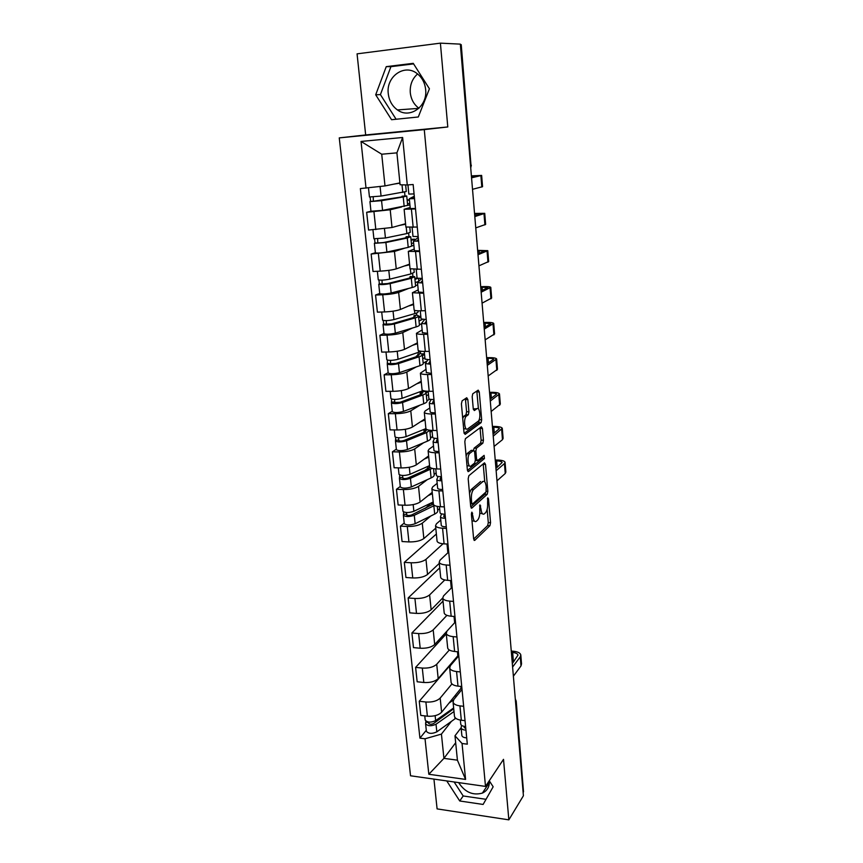 <?xml version="1.0" encoding="UTF-8"?>
<svg xmlns="http://www.w3.org/2000/svg" width="863" height="863" viewBox="0 0 863 863"><rect width="100%" height="100%" fill="white"/><g stroke="black" fill="none" stroke-linecap="round" stroke-linejoin="round"><path stroke-width="1.29" d="M471.878 512.147L471.403 514.337L473.636 538.933L474.715 540.389L489.925 525.696L490.551 522.687L488.49 498.846L487.768 497.8L487.606 503C487.822 507.466 487.164 510.68 485.61 512.644L484.316 513.852C482.644 514.931 481.532 513.334 480.971 509.051L479.957 504.844L479.785 510.152C480.011 514.682 479.332 517.951 477.724 519.979L476.387 521.22C474.661 522.352 473.507 520.745 472.935 516.408L471.878 512.147M489.343 780.875C489.623 786.7 487.304 790.778 482.385 793.097C472.827 795.708 464.909 792.212 458.652 782.612M418.933 108.242C413.96 104.585 411.079 99.428 410.292 92.762C409.785 85.038 412.212 78.76 417.584 73.948M425.642 89.525C427.789 106.494 409.742 119.234 397.433 109.925C392.19 106.117 389.137 100.723 388.274 93.711C385.837 76.57 404.704 63.236 417.271 73.711C422.104 77.584 424.898 82.859 425.642 89.525M467.843 399.569L466.732 397.746L462.104 400.82L461.403 403.884L464.003 432.622L465.135 434.369L481.101 422.622L481.673 419.731L479.267 391.942L478.199 390.141L472.751 393.787L472.19 396.678L473.258 408.771L474.348 410.551L476.991 408.695C479.785 406.419 481.09 418.609 478.329 421.133L467.617 428.954C464.726 431.446 463.291 418.987 466.171 416.311L468.361 414.715L468.933 411.77L467.843 399.569L465.491 399.569L465.33 398.674M474.715 540.389L474.067 540.357L474.715 540.389M424.272 129.612L447.789 126.958L440.4 43.15L460.335 44.132L523.409 795.751L508.846 819.85L503.507 759.343L485.502 786.42L424.272 129.612L339.256 137.886L410.54 775.783L485.502 786.42M468.868 475.707L468.188 478.814L470.702 506.581L471.802 508.124L487.239 494.305L487.843 491.327L485.524 464.445L484.488 462.838L468.868 475.707M467.379 469.914L464.823 441.673L465.427 438.663L481.371 426.797L482.428 428.49L483.442 440.238L482.859 443.151L476.452 448.167L475.869 451.122L476.559 458.976L477.627 460.615L484.111 455.384L484.434 458.577L468.501 471.554L467.379 469.914M433.938 779.106L437.099 808.901L508.846 819.85M440.4 43.15L357.066 53.851L365.664 134.952L339.256 137.886M460.367 44.552L461.241 44.682L471.004 165.286L460.885 44.585M516.236 701.414L523.517 791.835L515.394 700.195M523.129 792.471L523.517 791.835M454.413 715.729L454.477 716.419C455.114 718.404 457.401 719.677 461.317 720.227L465.038 720.67M451.942 683.917L440.184 698.081C437.023 701.08 432.255 702.385 425.891 702.007L427.39 716.193C433.744 716.592 438.49 715.276 441.629 712.223L461.004 688.296L461.91 688.394M427.39 716.193L420.777 715.405L419.256 701.252L451.22 664.057M463.647 706.301L459.925 705.88C455.988 705.341 453.701 704.111 453.064 702.169L453.787 699.602L462.007 689.408M425.891 702.007L419.256 701.252M451.047 681.899L451.122 682.557C451.748 684.445 454.046 685.643 457.994 686.139L461.737 686.538M446.279 633.841L415.61 667.39L417.163 681.781L423.819 682.493C430.216 682.838 435.006 681.554 438.188 678.642L457.854 655.783L458.771 655.869L450.421 665.621L449.677 668.07L451.122 682.557M460.324 671.932L456.57 671.543C452.6 671.069 450.313 669.904 449.677 668.07M449.321 650.001L436.721 664.262C433.517 667.121 428.706 668.394 422.298 668.07L415.61 667.39M447.638 647.498L447.703 648.135C448.329 649.904 450.626 651.026 454.607 651.479L458.372 651.835M443.032 601.101L411.91 632.967L413.485 647.606L420.195 648.232C426.635 648.523 431.468 647.272 434.693 644.499L446.969 631.112M456.937 636.97L453.151 636.635C449.17 636.204 446.861 635.114 446.236 633.388L447.002 631.08L455.47 621.845M446.915 615.351L433.194 629.882C429.957 632.601 425.103 633.83 418.641 633.571L411.91 632.967M444.165 612.514L444.218 613.108C444.844 614.78 447.153 615.815 451.166 616.214L454.963 616.527M439.731 567.832L408.145 597.962L409.742 612.849L416.505 613.399C422.989 613.625 427.875 612.417 431.144 609.774L442.708 598.005M453.496 601.403L449.688 601.123C445.664 600.745 443.355 599.742 442.73 598.113L443.517 595.945L452.126 587.218M444.779 579.958L429.623 594.909C426.333 597.487 421.435 598.685 414.92 598.48L408.145 597.962M440.626 576.937L440.691 577.498C441.295 579.051 443.625 580.001 447.66 580.346L451.478 580.616M436.376 534.024L404.316 562.352L405.944 577.498L412.751 577.962C419.289 578.124 424.218 576.959 427.53 574.467L439.289 563.366M449.99 565.233L446.16 564.985C442.104 564.661 439.785 563.755 439.17 562.245L439.979 560.206L448.717 552.007M443.021 543.776L425.977 559.353C422.643 561.781 417.703 562.924 411.144 562.784L404.316 562.352M437.034 540.745L437.088 541.263C437.692 542.698 440.033 543.571 444.089 543.863L447.951 544.068M404.208 523.064L400.421 526.139L402.072 541.543L408.933 541.921C415.513 542.018 420.497 540.896 423.852 538.555L435.783 528.156M446.43 528.415L442.568 528.221C438.49 527.962 436.149 527.131 435.545 525.74L436.387 523.852L440.766 520.065M430.842 515.977L422.277 523.172C418.9 525.459 413.906 526.559 407.293 526.484L400.421 526.139M439.645 508.577L437.66 510.249M433.377 503.927L433.431 504.391C434.024 505.718 436.376 506.495 440.464 506.721L444.348 506.883M400.303 486.441L396.451 489.299L398.134 504.963L405.049 505.243C411.683 505.287 416.71 504.208 420.108 502.029L432.234 492.352M442.805 490.95L438.911 490.82C434.801 490.616 432.449 489.871 431.856 488.609L432.719 486.872L437.174 483.356M427.25 479.677L418.512 486.376C415.081 488.49 410.044 489.548 403.377 489.548L396.451 489.299M436.149 472.848L434.132 474.402M429.666 466.452L429.709 466.883C430.292 468.08 432.654 468.76 436.775 468.933L440.68 469.041M396.333 449.181L392.417 451.802L394.132 467.746L401.09 467.94C407.778 467.908 412.848 466.883 416.311 464.855L428.62 455.934M439.116 452.827L435.189 452.741C431.058 452.6 428.695 451.953 428.113 450.81L428.997 449.235L433.517 446.009M423.604 442.751L414.682 448.933C411.198 450.885 406.106 451.888 399.396 451.953L392.417 451.802M432.59 436.516L430.54 437.94M425.88 428.318L425.912 428.706C426.495 429.774 428.857 430.357 433.021 430.464L436.958 430.518M392.287 411.263L388.318 413.647L390.065 429.871L397.066 429.968C403.808 429.86 408.933 428.889 412.438 427.034L424.941 418.9M435.362 414.013L431.403 413.981C427.239 413.906 424.866 413.355 424.294 412.341L425.2 410.928L429.796 408.005M419.914 405.179L410.777 410.831C407.25 412.611 402.104 413.571 395.34 413.701L388.318 413.647M429.612 399.17L426.894 400.853M422.018 389.504L422.061 389.839C422.622 390.777 425.006 391.263 429.191 391.295L433.161 391.295M388.177 372.687L384.143 374.812L385.912 391.327L392.978 391.327C399.763 391.144 404.941 390.216 408.501 388.544L421.198 381.219M431.532 374.488L427.552 374.52C423.355 374.51 420.971 374.067 420.4 373.183L426.009 369.321M416.182 366.948L406.807 372.05C403.237 373.657 398.037 374.553 391.219 374.769L384.143 374.812M427.002 361.036L423.183 363.129M418.102 349.99L418.124 350.281C418.684 351.068 421.079 351.457 425.297 351.424L429.299 351.36M383.992 333.409L379.882 335.286L381.694 352.093L388.803 351.985C395.653 351.726 400.885 350.853 404.488 349.364L417.39 342.881M427.638 334.251L423.625 334.337C419.396 334.391 417.002 334.057 416.441 333.323L422.147 329.957M412.417 328.037L402.773 332.579C399.138 333.992 393.884 334.844 387.023 335.124L379.882 335.286M421.543 323.733L419.396 324.747M414.1 309.752L414.132 309.99C414.682 310.637 417.077 310.917 421.327 310.809L425.362 310.691M379.72 293.431L375.556 295.038L377.401 312.147L384.564 311.931C391.468 311.597 396.743 310.777 400.41 309.472L413.517 303.862M423.668 293.258L412.417 292.719L418.231 289.871M408.652 288.425L398.652 292.384C394.974 293.603 389.666 294.402 382.741 294.768L375.556 295.038M417.735 284.822L415.556 285.685M410.033 268.771L421.349 269.267M375.383 252.719L371.144 254.046L373.021 271.478L380.238 271.144C387.196 270.734 392.536 269.968 396.246 268.868L409.58 264.154M419.634 251.511L408.307 251.381L414.229 249.062M404.963 248.08L394.467 251.457L371.144 254.046M413.852 245.232L408.221 247.368L386.904 252.061C381.435 252.999 377.595 253.258 375.394 252.848L375.394 252.762M405.89 227.034L417.271 227.066M370.971 211.262L366.656 212.298L368.566 230.054L392.018 227.498L405.567 223.733M415.513 208.965L404.132 209.256L410.162 207.498M401.565 206.98L390.205 209.774L366.656 212.298M409.914 204.919L382.568 210.389L370.961 211.241M447.012 544.014L447.865 552.805M450.551 580.551L451.284 588.07M454.035 616.452L454.65 622.752M457.455 651.748L457.854 655.783M460.82 686.441L461.004 688.296M451.295 721.511L441.425 734.1L443.927 758.361L457.412 760.163L454.984 735.794L461.09 727.779M455.675 742.741L443.927 758.361L428.825 774.262L425.028 738.782L441.425 734.1M454.984 735.794L462.05 743.496L465.578 779.418L428.825 774.262M366.031 188.156L361.036 141.446L402.622 137.497L407.282 184.962L400.087 184.758L396.904 152.859L381.726 154.218L384.995 185.923L360.367 188.587L419.925 738.135L425.028 738.782M462.05 743.496L467.315 744.176L413.15 184.509L407.282 184.962M446.743 780.918L459.742 800.983L483.107 804.445L493.161 786.776L489.267 780.756M447.789 126.958L365.664 134.952M386.257 66.634L375.696 94.801L391.565 119.709L418.296 116.98L429.418 88.781L413.248 63.333L386.257 66.634L390.928 66.656L380.41 94.596L396.106 119.245M384.995 185.923L399.58 182.967M426.29 730.281L419.925 738.135M451.273 664.639L451.166 663.55M420.54 353.571L420.378 351.921M416.743 315.157L416.527 313.021M412.881 276.084L412.622 273.442M408.954 236.311L408.641 233.15M404.952 195.825L404.585 192.136M465.578 779.418L457.412 760.163M396.904 152.859L402.622 137.497M381.726 154.218L361.036 141.446M454.121 781.964L463.183 795.966L486.031 799.311M463.183 795.966L459.742 800.983M413.593 63.894L390.928 66.656M380.41 94.596L375.696 94.801M471.996 520.907L474.423 521.133M479.817 513.205L482.449 513.765M473.647 539.073L487.671 525.589L488.296 522.579L487.153 509.353M484.758 481.834L483.183 463.916M470.745 506.894L484.941 494.251L485.578 492.363M471.716 502.902L472.482 503.992L486.042 491.953L486.182 486.57C485.642 482.288 484.531 480.626 482.859 481.586L473.42 489.709C471.834 491.737 471.166 495.006 471.403 499.515L471.716 502.902L470.367 502.849M482.309 481.565L482.859 481.586M469.483 493.151L471.101 489.634L480.572 481.511M473.517 450.421L474.143 448.113L480.562 443.107L481.144 440.195L480.033 427.8M467.455 470.432L482.147 458.523L482.568 456.635M469.85 453.302L469.655 453.485C466.721 456.128 468.08 468.695 470.993 465.977L474.736 462.956L475.34 459.957L474.639 452.083L473.55 450.421L469.85 453.302L467.509 453.248L466.106 455.891M467.002 465.696L468.652 465.923M471.748 450.378L473.55 450.421M467.509 453.248L471.22 450.367M462.719 418.469L463.809 416.29L465.998 414.693L466.581 411.759L465.491 399.569M463.647 428.641L465.265 428.922M475.869 408.684L476.991 408.695M473.388 409.58L474.672 408.684M478.436 408.922L476.808 391.068M464.121 433.345L478.803 422.6L479.321 419.213M455.686 694.866L455.815 697.088M453.517 699.979L448.987 703.129M453.636 707.973L435.642 720.616C430.885 722.752 427.401 722.579 425.211 720.087L425.168 719.72M453.711 708.728L433.614 723.507C431.338 724.542 429.666 724.445 428.62 723.248L428.771 722.072M439.461 717.93L436.743 721.317M453.129 709.559L453.01 708.415M455.761 718.264L436.818 731.856C432.061 734.014 428.598 733.83 426.398 731.295L426.365 730.929M453.992 711.533L436.02 724.23C431.263 726.366 427.789 726.193 425.588 723.69L425.901 721.08M428.943 723.723L428.825 722.536L426.02 722.202M464.37 726.376L464.186 727.531L465.793 728.523M461.543 725.373L461.122 727.941C461.608 729.267 463.215 729.99 465.955 730.13M461.834 735.244L461.878 735.632C462.363 736.98 463.97 737.714 466.7 737.854M511.371 652.32L512.644 652.439C515.75 652.795 517.541 653.679 518.016 655.093L512.32 663.582M460.723 723.906L460.766 724.294C461.252 725.61 462.859 726.333 465.599 726.473M513.377 676.204L521.004 665.902L521.532 663.863L520.842 655.395M512.611 667.023L520.26 656.84L520.799 654.834C520.162 652.924 517.746 651.727 513.561 651.252L511.263 651.047M512.126 661.295L513.917 661.479M433.194 501.996L413.873 511.295C408.792 512.935 405.157 512.946 402.956 511.317L402.924 511.069M432.363 493.658L428.026 495.707M433.388 504.014L411.791 514.887C409.364 515.675 407.616 515.675 406.559 514.887L406.613 512.546M431.144 502.989L425.427 508.285M432.741 504.607L432.514 502.32M434.477 505.47L414.283 515.297C409.213 516.937 405.578 516.948 403.377 515.308L403.647 511.975M437.282 506.387L437.692 510.572C438.005 511.737 437.002 512.902 434.682 514.078L415.157 523.722C410.108 525.394 406.473 525.394 404.272 523.712L404.251 523.453M432.643 503.636L431.198 503.571M406.894 515.2L406.807 514.391L403.895 514.262M444.499 514.219L443.69 516.538L445.34 517.164M441.5 513.852L440.464 516.926C440.917 517.822 442.579 518.264 445.448 518.264M441.273 525.179L441.295 525.448C441.759 526.365 443.409 526.818 446.279 526.818M495.308 460.853L496.624 460.885C499.86 461.004 501.705 461.543 502.147 462.482L495.945 468.426M440.044 512.633L440.065 512.892C440.518 513.776 442.19 514.219 445.06 514.208M496.98 480.82L505.254 473.496L505.869 472.083L505.092 462.579M496.139 470.734L504.445 463.571L505.06 462.201C504.456 460.928 501.975 460.216 497.617 460.055L495.233 460.001M429.58 465.621L410.022 474.294C404.887 475.837 401.219 475.869 399.019 474.413L398.997 474.186M428.738 457.142L424.305 459.062M430.108 467.444L427.768 469.159L407.94 478.005C405.481 478.749 403.722 478.771 402.665 478.059L402.687 475.502M427.509 466.538L427.681 468.339L424.79 470.486M427.681 468.339L429.138 468.372L428.9 465.923M432.223 468.382L410.443 478.35C405.319 479.904 401.651 479.947 399.45 478.469L399.709 475.006M433.56 468.652L434.154 474.682C434.456 475.74 433.442 476.818 431.101 477.919L411.338 486.937C406.225 488.512 402.568 488.544 400.367 487.023L400.335 486.786M402.989 478.339L402.913 477.606L399.979 477.509M425.901 428.62L406.106 436.635C400.917 438.08 397.217 438.156 395.017 436.861L394.995 436.656M425.049 419.99L420.497 421.791M423.916 429.418L424.089 432.298L404.013 440.486C401.522 441.176 399.752 441.22 398.695 440.583L398.706 437.8M425.481 431.608L425.232 429.04L426.559 430.022L424.089 432.298M425.232 429.04L425.998 428.868M396.365 449.483L396.387 449.699C398.587 451.047 402.266 450.982 407.444 449.504L427.455 441.144C429.817 440.119 430.853 439.138 430.561 438.177L429.785 430.249L426.602 432.568L406.527 440.766C401.349 442.223 397.66 442.298 395.459 440.993L395.707 437.39M429.99 432.331L432.039 430.928M425.276 429.515L423.809 429.494M399.03 440.842L398.954 440.173L395.998 440.119M423.14 390.605L402.115 398.307C396.872 399.655 393.14 399.763 390.939 398.652L390.917 398.469M421.295 382.19L416.602 383.862M421.759 394.164L421.532 391.899L422.859 392.751L420.357 394.79L400.011 402.298L394.661 402.449L394.65 399.429M421.565 392.19L420.162 393.021L420.346 394.801M423.852 390.82L422.331 391.726M421.532 391.899L424.348 391.306L426.063 392.395C426.344 393.215 425.276 394.089 422.87 394.995L402.557 402.525C397.314 403.873 393.593 403.981 391.392 402.848L391.629 399.105M426.095 392.805L426.915 401.047C427.196 401.899 426.139 402.794 423.733 403.722L403.474 411.403C398.253 412.784 394.531 412.881 392.331 411.716L392.309 411.522M426.398 395.847L428.48 394.585M421.651 393.021L420.162 393.021M428.177 391.532L426.106 392.784M394.984 402.676L394.93 402.082L391.942 402.072M424.488 353.819L421.565 353.862M421.435 351.295L398.059 359.299C392.751 360.54 388.997 360.691 386.797 359.763L386.775 359.601M417.476 343.733L412.622 345.276M417.886 355.178L416.538 356.635L395.955 363.431L390.551 363.647L390.518 360.378M417.972 356.074L417.778 354.11L419.105 354.822L416.549 356.635M417.778 354.11L420.615 353.55L422.331 354.477C422.6 355.189 421.522 355.955 419.084 356.775L398.501 363.593C393.204 364.833 389.45 364.984 387.25 364.035L387.487 360.141M422.363 354.833L423.194 363.28C423.463 364.024 422.395 364.812 419.957 365.653L399.44 372.633C394.154 373.906 390.41 374.046 388.21 373.053L388.199 372.881M422.751 358.76L424.866 357.627M417.951 355.901L416.462 355.923M424.553 354.51L422.439 355.642M390.885 363.83L387.821 363.355M420.81 316.29L418.577 316.354M418.026 310.809L418.113 311.651C418.372 312.223 417.271 312.881 414.801 313.603L393.927 319.59C388.555 320.723 384.779 320.917 382.579 320.173L382.557 320.033M413.593 304.596L408.501 306.009M414.121 317.314L413.949 315.664L415.276 316.246L412.665 317.811L391.813 323.862L386.376 324.132L386.311 320.626M413.949 315.664L416.829 315.146L418.533 315.89C418.792 316.484 417.692 317.153 415.222 317.886L394.38 323.959C389.019 325.092 385.243 325.286 383.043 324.52L383.625 323.938L383.258 320.475M418.555 316.192L419.407 324.855C419.677 325.48 418.577 326.16 416.117 326.915L395.34 333.161C389.99 334.326 386.214 334.51 384.013 333.701L384.003 333.56M419.03 321.025L422.341 319.493M420.874 316.872L418.717 317.854M386.7 324.283L383.625 323.938M416.236 269.493L417.088 278.188L414.823 278.21M415.254 282.643L418.814 281.252L418.544 278.501M413.96 269.526L414.24 272.309L410.864 273.938L389.72 279.159C384.294 280.173 380.475 280.41 378.274 279.86L378.264 279.752M409.634 264.758L404.218 266.052M410.195 277.864L410.065 276.538L411.381 276.98L408.728 278.285L387.595 283.582L382.115 283.916L382.029 280.151M410.065 276.538L414.661 276.635L411.295 278.296L390.184 283.603C384.758 284.628 380.95 284.855 378.749 284.294L379.353 283.808L378.965 280.097M414.693 276.872L415.567 285.75C415.815 286.246 414.704 286.829 412.201 287.498L391.155 292.978C385.75 294.035 381.942 294.251 379.752 293.636L379.731 293.528M417.595 278.393L414.941 279.418M382.438 284.024L379.353 283.808M414.79 240.022L414.704 239.191L411.004 239.396M409.828 227.465L410.303 232.276L406.861 233.571L385.437 237.994L373.895 238.738M405.61 224.207L399.623 225.394M406.203 237.703L406.106 236.721L407.422 237.012L404.715 238.059L383.301 242.568L377.778 242.956L377.67 238.922M406.106 236.721L410.734 236.667L407.293 238.005L385.901 242.514L374.38 243.323L375.006 242.956L374.585 238.965M411.414 243.593L413.625 242.891M414.704 239.191L411.09 240.313M378.102 243.032L375.006 242.956M409.407 199.752L407.109 199.914M405.642 184.919L406.29 191.51L381.068 196.063L369.44 196.969M399.925 183.161L394.197 184.056M402.136 196.829L402.072 196.192L403.388 196.333L400.626 197.109L373.366 201.241L373.226 196.937M402.072 196.192L406.732 195.987L403.226 196.98L381.554 200.669L369.936 201.608L370.583 201.338L370.13 197.088M407.498 203.862L409.752 203.312M409.429 199.989L407.174 200.518M373.69 201.284L370.583 201.338M441.09 476.656L440.065 479.213L441.727 479.774M438.048 476.398L436.807 479.601C437.261 480.411 438.933 480.799 441.824 480.777M437.627 488.026L437.66 488.275C438.113 489.105 439.774 489.504 442.665 489.483M492.482 427.196L493.809 427.217C497.066 427.293 498.922 427.757 499.364 428.609L493.053 434.078M436.376 475.254L436.408 475.491C436.851 476.3 438.533 476.678 441.425 476.646M494.1 446.419L502.482 439.666L503.118 438.372L502.32 428.674M493.237 436.171L502.298 428.328C501.694 427.174 499.202 426.549 494.812 426.451L492.417 426.419M437.67 438.415L436.376 441.23L438.037 441.716M434.585 438.275L433.086 441.608C433.539 442.341 435.211 442.676 438.124 442.611M433.927 450.216L433.949 450.443C434.402 451.187 436.074 451.532 438.987 451.478M489.612 393.01L490.95 393.01C494.229 393.043 496.085 393.442 496.527 394.197L490.13 399.181M432.654 437.217L432.676 437.433C433.129 438.145 434.801 438.48 437.724 438.415M491.166 411.478L500.324 404.121L499.515 394.229M490.292 401.058L499.483 393.916C498.89 392.892 496.387 392.363 491.975 392.309L489.558 392.309M434.003 399.979L432.622 402.568L434.294 402.967M431.144 399.45L429.299 402.945C429.742 403.582 431.435 403.862 434.369 403.776M430.162 411.727L430.184 411.931C430.626 412.59 432.309 412.881 435.243 412.794M486.7 358.285L488.048 358.264C491.349 358.253 493.215 358.587 493.647 359.245L487.153 363.711M428.868 398.501L428.879 398.684C429.321 399.321 431.015 399.591 433.96 399.493M488.178 375.955L497.476 369.321L496.656 359.224M487.293 365.373L496.635 358.954C496.042 358.059 493.528 357.627 489.084 357.638L486.646 357.67M430.227 360.939L428.792 363.204L430.475 363.528M427.778 359.903L425.448 363.582L430.54 364.229M426.322 372.557L431.435 373.42M483.733 322.999L490.723 323.722L484.132 327.67M425.006 359.084L430.119 359.871M485.146 339.849L494.585 333.97L493.744 323.668M484.251 329.094L493.733 323.431C493.151 322.676 490.616 322.331 486.139 322.406L483.69 322.471M426.376 321.198L424.898 323.129L426.592 323.377M424.564 319.59L421.522 323.496L426.646 323.959M422.417 332.665L427.552 333.312M480.723 287.142L487.746 287.627L481.058 291.025M421.079 318.943L426.214 319.526M482.072 303.15L491.651 298.037L490.799 287.53M481.155 292.212L490.777 287.336C490.206 286.71 487.671 286.473 483.161 286.613L480.691 286.71M422.46 280.734L420.939 282.309L422.633 282.481M421.705 278.458L417.519 282.676L422.676 282.945M418.436 292.05L423.593 292.471M477.671 250.712L484.726 250.939L477.929 253.787M417.088 278.188L422.234 278.425M478.943 265.847L488.674 261.521L487.8 250.799M478.005 254.725L487.789 250.648L477.638 250.367M418.469 239.526L416.894 240.745L418.598 240.82M418.275 237.487L413.453 241.111L418.631 241.165M414.391 250.68L419.569 250.874M474.564 213.679L481.651 213.646L474.747 215.912M412.999 236.451L418.188 236.57M475.761 227.897L485.642 224.412L484.747 213.463M474.812 216.591L484.736 213.344L474.542 213.431M414.413 197.551L412.784 198.393L414.488 198.382M414.283 196.246L409.31 198.76L414.51 198.609M410.259 208.533L415.47 208.501M471.403 176.03L478.534 175.739L471.522 177.39M407.951 184.919L408.846 194.089L414.057 193.916M472.514 189.31L482.557 186.678L481.651 175.502M471.554 177.81L481.64 175.426L471.392 175.879M378.382 253.668L380.238 271.144M382.741 294.768L384.564 311.931M387.023 335.124L388.803 351.985M391.219 374.769L392.978 391.327M395.34 413.701L397.066 429.968M399.396 451.953L401.09 467.94M403.377 489.548L405.049 505.243M407.293 526.484L408.933 541.921M411.144 562.784L412.751 577.962M414.92 598.48L416.505 613.399M418.641 633.571L420.195 648.232M422.298 668.07L423.819 682.493M373.949 211.802L375.837 229.612M390.205 209.774L392.018 227.498M394.467 251.457L396.246 268.868M415.556 251.726L417.293 269.45M398.652 292.384L400.41 309.472M419.623 293.409L421.327 310.809M402.773 332.579L404.488 349.364M423.625 334.337L425.297 351.424M406.807 372.05L408.501 388.544M427.552 374.52L429.191 391.295M410.777 410.831L412.438 427.034M431.403 413.981L433.021 430.464M414.682 448.933L416.311 464.855M435.189 452.741L436.775 468.933M418.512 486.376L420.108 502.029M438.911 490.82L440.464 506.721M422.277 523.172L423.852 538.555M442.568 528.221L444.089 543.863M425.977 559.353L427.53 574.467M446.16 564.985L447.66 580.346M429.623 594.909L431.144 609.774M449.688 601.123L451.166 616.214M433.194 629.882L434.693 644.499M453.151 636.635L454.607 651.479M436.721 664.262L438.188 678.642M456.57 671.543L457.994 686.139M440.184 698.081L441.629 712.223M459.925 705.88L461.317 720.227M411.403 209.245L413.172 227.314M515.599 702.622L516.214 701.144L515.276 698.857M470.508 165.383L470.702 167.659M471.586 516.344L472.935 516.408M479.548 505.858L480.702 505.912M479.677 508.997L480.971 509.051M487.379 498.803L488.49 498.846M488.296 522.579L490.551 522.687M487.671 525.589L489.925 525.696M471.457 513.161L472.644 513.215M483.248 464.38L485.524 464.445M486.365 491.274L487.843 491.327M487.239 494.305L484.963 494.229L487.207 494.337M471.198 508.091L471.802 508.124M470.464 503.906L472.061 503.97M471.23 489.504L473.56 489.591M470.055 499.461L471.403 499.515M480.13 428.469L482.428 428.49M481.144 440.195L483.442 440.238M480.497 443.172L482.795 443.215M474.208 448.048L476.527 448.102M474.456 451.101L475.869 451.122M475.243 458.954L476.559 458.976M475.362 460.562L477.11 460.605M482.104 458.555L484.391 458.609M467.94 471.543L468.501 471.554M466.581 411.759L468.933 411.77M465.891 414.79L468.253 414.812M464.1 416.042L466.462 416.063M476.959 391.942L479.267 391.942M479.364 419.709L481.673 419.731M478.717 422.676L481.015 422.697M435.642 720.616L435.135 715.675M455.006 718.857L454.844 717.272M436.818 731.856L436.02 724.23M520.26 656.84L521.004 665.902M512.644 652.439L513.399 661.414M413.873 511.295L413.172 504.607M434.682 514.078L433.862 505.794M415.157 523.722L414.283 515.297M504.445 463.571L505.254 473.496M496.624 460.885L497.174 467.368M410.022 474.294L409.289 467.271M431.101 477.919L430.259 469.483M411.338 486.937L410.443 478.35M406.106 436.635L405.34 429.289M427.455 441.144L426.602 432.568M407.444 449.504L406.527 440.766M422.46 390.863L422.395 390.238M402.115 398.307L401.317 390.615M423.733 403.722L422.87 394.995M403.474 411.403L402.557 402.525M418.663 352.568L418.469 350.605M398.059 359.299L397.217 351.252M419.957 365.653L419.084 356.775M399.44 372.633L398.501 363.593M414.801 313.603L414.467 310.259M393.927 319.59L393.053 311.176M416.117 326.915L415.222 317.886M395.34 333.161L394.38 323.959M410.864 273.938L410.389 269.17M389.72 279.159L388.803 270.356M412.201 287.498L411.295 278.296M391.155 292.978L390.184 283.603M406.861 233.571L406.236 227.314M385.437 237.994L384.477 228.792M408.221 247.368L407.293 238.005M386.904 252.061L385.901 242.514M402.773 192.46L402.018 184.811M381.068 196.063L380.076 186.505M404.175 206.505L403.226 196.98M382.568 210.389L381.554 200.669M501.662 429.58L502.482 439.666M493.809 427.217L494.305 433.107M498.836 395.049L499.677 405.286M490.95 393.01L491.392 398.296M495.966 359.968L496.818 370.367M488.048 358.264L488.436 362.913M493.043 324.315L493.906 334.887M485.092 322.967L485.427 326.969M490.076 288.08L490.961 298.825M482.093 287.099L482.374 290.421M487.066 251.252L487.962 262.169M479.051 250.637L479.267 253.269M484.003 213.808L484.909 224.909M475.955 213.593L476.106 215.502M480.885 175.739L481.813 187.034M472.805 175.923L472.902 177.088M482.385 793.097L489.397 782.536M397.433 109.925L418.803 108.371M404.132 209.256L405.901 227.174M453.064 702.169L454.477 716.419M446.236 633.388L447.703 648.135M442.73 598.113L444.218 613.108M439.17 562.245L440.691 577.498M435.545 525.74L437.088 541.263M431.856 488.609L433.431 504.391M428.113 450.81L429.709 466.883M424.294 412.341L425.912 428.706M420.4 373.183L422.061 389.839M416.441 333.323L418.124 350.281M412.417 292.719L414.132 309.99M408.307 251.381L410.054 268.965M470.723 167.897L471.338 165.2M471.101 489.634L473.42 489.709M480.562 443.107L482.859 443.151M474.143 448.113L476.452 448.167M482.147 458.523L484.434 458.577M467.304 453.431L469.655 453.485M465.998 414.693L468.361 414.715M463.809 416.29L466.171 416.311M478.803 422.6L481.101 422.622M456.02 696.829L455.966 696.247M425.211 720.087L424.758 715.88M426.398 731.295L425.588 723.69M461.122 727.941L461.878 735.632M460.357 720.087L460.766 724.294M402.956 511.317L402.287 505.135M404.272 523.712L403.377 515.308M440.464 516.926L441.295 525.448M439.45 506.667L440.065 512.892M399.019 474.413L398.318 467.865M400.367 487.023L399.45 478.469M395.017 436.861L394.272 429.936M396.387 449.699L395.459 440.993M390.939 398.652L390.162 391.327M392.331 411.716L391.392 402.848M386.797 359.763L385.977 352.028M388.21 373.053L387.25 364.035M382.579 320.173L381.705 312.018M384.013 333.701L383.043 324.52M378.274 279.86L377.368 271.284M379.752 293.636L378.749 284.294M373.906 238.814L372.945 229.785M411.64 245.955L410.745 236.85M375.394 252.848L374.38 243.323M369.45 197.012L368.469 187.864M407.66 205.448L406.743 196.106M370.971 211.306L369.936 201.608M436.807 479.601L437.66 488.275M435.761 468.889L436.408 475.491M433.086 441.608L433.949 450.443M431.996 430.432L432.676 437.433M429.299 402.945L430.184 411.931M428.156 391.284L428.879 398.684M425.448 363.582L426.344 372.73M424.251 351.424L425.017 359.245M421.522 323.496L422.428 332.816M420.281 310.842L421.09 319.083M417.519 282.676L418.447 292.169M413.453 241.111L414.402 250.766M412.104 227.379L412.999 236.527M409.31 198.76L410.27 208.598"/></g></svg>
